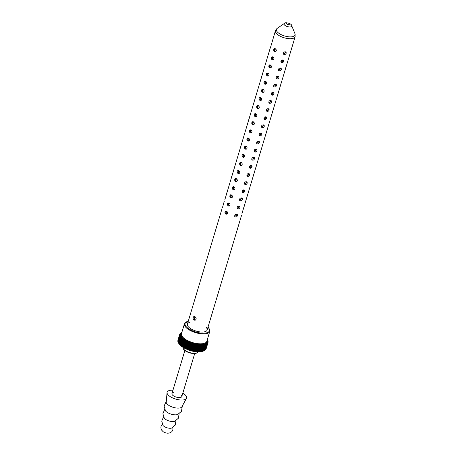 <?xml version="1.0" encoding="UTF-8"?>
<svg xmlns="http://www.w3.org/2000/svg" width="456" height="456" viewBox="0 0 456 456"><rect width="100%" height="100%" fill="white"/><g stroke="black" fill="none" stroke-linecap="round" stroke-linejoin="round"><path stroke-width="0.68" d="M194.997 316.681C196.479 318.009 196.525 319.194 195.139 320.237L193.965 320.112C192.694 318.71 192.677 317.513 193.92 316.521L194.997 316.681L194.233 319.285M225.777 214.081C224.688 212.906 224.677 211.897 225.731 211.06L226.643 211.191C227.88 212.314 227.92 213.317 226.763 214.189L225.777 214.081M228.217 205.958C227.128 204.784 227.111 203.775 228.165 202.937L229.083 203.068C230.314 204.191 230.354 205.194 229.197 206.066L228.217 205.958M230.65 197.836C229.562 196.661 229.545 195.658 230.605 194.815L231.517 194.946C232.754 196.074 232.794 197.072 231.631 197.944L230.65 197.836M233.09 189.713C232.001 188.539 231.984 187.536 233.039 186.692L233.956 186.823C235.188 187.952 235.228 188.949 234.07 189.827L233.09 189.713M235.524 181.591C234.435 180.416 234.418 179.413 235.478 178.57L236.39 178.706C237.627 179.829 237.667 180.827 236.504 181.705L235.524 181.591M237.964 173.468C236.875 172.3 236.858 171.291 237.912 170.447L238.83 170.584C240.061 171.707 240.101 172.704 238.944 173.582L237.964 173.468M240.397 165.351C239.309 164.177 239.292 163.168 240.352 162.33L241.264 162.461C242.501 163.584 242.535 164.587 241.378 165.46L240.397 165.351M242.837 157.229C241.748 156.055 241.731 155.046 242.786 154.208L243.703 154.339C244.935 155.462 244.975 156.465 243.817 157.337L242.837 157.229M245.271 149.106C244.182 147.932 244.165 146.929 245.225 146.085L246.137 146.216C247.374 147.345 247.408 148.343 246.251 149.215L245.271 149.106M247.711 140.984C246.622 139.81 246.605 138.806 247.659 137.963L248.577 138.094C249.808 139.222 249.848 140.22 248.691 141.092L247.711 140.984M250.144 132.861C249.056 131.687 249.039 130.684 250.099 129.84L251.011 129.977C252.248 131.1 252.282 132.097 251.125 132.975L250.144 132.861M252.584 124.739C251.495 123.57 251.478 122.561 252.533 121.718L253.45 121.855C254.682 122.977 254.722 123.975 253.564 124.853L252.584 124.739M255.018 116.622C253.929 115.448 253.912 114.439 254.972 113.601L255.884 113.732C257.121 114.855 257.155 115.858 255.998 116.73L255.018 116.622M257.452 108.499C256.363 107.325 256.352 106.316 257.406 105.478L258.318 105.61C259.555 106.732 259.595 107.736 258.438 108.608L257.452 108.499M259.891 100.377C258.803 99.203 258.786 98.194 259.846 97.356L260.758 97.487C261.995 98.616 262.029 99.613 260.872 100.485L259.891 100.377M262.325 92.254C261.237 91.08 261.225 90.077 262.28 89.233L263.192 89.365C264.429 90.493 264.469 91.491 263.311 92.363L262.325 92.254M264.765 84.132C263.676 82.958 263.659 81.955 264.714 81.111L265.631 81.248C266.863 82.371 266.902 83.368 265.745 84.246L264.765 84.132M267.199 76.009C266.11 74.841 266.099 73.832 267.153 72.989L268.065 73.125C269.302 74.248 269.342 75.246 268.185 76.124L267.199 76.009M269.638 67.887C268.55 66.718 268.533 65.71 269.587 64.872L270.505 65.003C271.736 66.126 271.776 67.129 270.619 68.001L269.638 67.887M272.072 59.77C270.984 58.596 270.967 57.587 272.027 56.749L272.939 56.88C274.176 58.003 274.216 59.006 273.053 59.878L272.072 59.77M274.512 51.648C273.423 50.473 273.406 49.465 274.461 48.627L275.378 48.758C276.61 49.886 276.649 50.884 275.492 51.756L274.512 51.648M241.971 213.556L295.14 36.708A10.3 4.167 -163.3 0 1 289.161 38.686A10.3 4.167 -163.3 0 1 279.289 35.716A10.3 4.167 -163.3 0 1 275.407 30.786L271.155 45.349M244.405 205.439L244.068 206.95M270.63 46.717L224.859 199.66M226.769 192.905L227.299 191.537M229.208 184.788L229.733 183.415M231.642 176.666L232.167 175.292M234.082 168.543L234.606 167.17M236.516 160.421L237.04 159.053M238.955 152.298L239.48 150.93M241.389 144.176L241.914 142.808M243.823 136.059L244.353 134.685M246.263 127.936L246.787 126.563M248.697 119.814L249.227 118.44M251.136 111.691L251.661 110.323M253.57 103.569L254.1 102.201M256.01 95.446L256.534 94.079M258.444 87.33L258.974 85.956M260.883 79.207L261.408 77.834M268.191 54.84L268.721 53.472M265.757 62.962L266.281 61.594M263.317 71.085L263.847 69.711M286.22 53.198C285.507 54.612 284.595 54.931 283.489 54.161C283.307 52.149 284.168 51.471 286.083 52.121L286.22 53.198M283.786 61.321C283.068 62.734 282.156 63.053 281.056 62.284C280.867 60.272 281.734 59.593 283.643 60.243L283.786 61.321M281.352 69.443C280.634 70.857 279.722 71.176 278.616 70.406C278.434 68.394 279.294 67.71 281.209 68.366L281.352 69.443M278.912 77.566C278.194 78.974 277.282 79.298 276.182 78.523C275.994 76.511 276.86 75.833 278.77 76.488L278.912 77.566M276.478 85.688C275.76 87.096 274.848 87.415 273.742 86.646C273.56 84.634 274.421 83.955 276.336 84.611L276.478 85.688M274.039 93.805C273.321 95.218 272.409 95.538 271.309 94.768C271.12 92.756 271.987 92.078 273.902 92.733L274.039 93.805M271.605 101.927C270.887 103.341 269.975 103.66 268.869 102.891C268.687 100.879 269.547 100.2 271.462 100.856L271.605 101.927M269.165 110.05C268.447 111.463 267.541 111.783 266.435 111.013C266.247 109.001 267.113 108.323 269.029 108.973L269.165 110.05M246.838 197.317L246.502 198.827M249.278 189.194L248.942 190.705M251.712 181.072L251.376 182.582M254.152 172.949L253.815 174.466M256.585 164.827L256.249 166.343M259.025 156.71L258.689 158.221M261.459 148.588L261.123 150.098M263.899 140.465L263.562 141.976M266.332 132.343L265.996 133.853M268.772 124.22L268.43 125.736M271.206 116.098L270.87 117.614M273.646 107.981L273.304 109.491M276.079 99.858L275.743 101.369M278.519 91.736L278.177 93.246M280.953 83.613L280.617 85.124M283.393 75.491L283.051 77.007M266.731 118.172C266.013 119.586 265.101 119.905 263.995 119.136C263.813 117.124 264.674 116.44 266.589 117.095L266.731 118.172M264.292 126.295C263.574 127.703 262.667 128.028 261.562 127.252C261.373 125.24 262.24 124.562 264.155 125.218L264.292 126.295M261.858 134.417C261.14 135.825 260.228 136.15 259.128 135.375C258.94 133.363 259.806 132.685 261.715 133.34L261.858 134.417M259.418 142.534C258.7 143.948 257.794 144.267 256.688 143.497C256.506 141.485 257.366 140.807 259.282 141.463L259.418 142.534M256.984 150.657C256.266 152.07 255.354 152.389 254.254 151.62C254.066 149.608 254.932 148.93 256.842 149.585L256.984 150.657M254.545 158.779C253.827 160.193 252.92 160.512 251.815 159.742C251.632 157.73 252.493 157.052 254.408 157.702L254.545 158.779M252.111 166.902C251.393 168.315 250.481 168.635 249.381 167.865C249.193 165.853 250.059 165.169 251.968 165.824L252.111 166.902M249.671 175.024C248.953 176.432 248.047 176.757 246.941 175.987C246.759 173.97 247.619 173.291 249.535 173.947L249.671 175.024M237.49 215.631C236.772 217.045 235.86 217.364 234.76 216.594C234.572 214.582 235.438 213.898 237.348 214.554L237.49 215.631M290.7 51.129L290.364 52.639M288.266 59.252L287.924 60.762M285.826 67.368L285.49 68.884M239.93 207.508C239.212 208.922 238.3 209.241 237.194 208.472C237.012 206.46 237.872 205.781 239.788 206.431L239.93 207.508M242.364 199.386C241.646 200.8 240.734 201.119 239.634 200.349C239.446 198.337 240.312 197.659 242.221 198.314L242.364 199.386M244.798 191.263C244.085 192.677 243.173 192.996 242.068 192.227C241.885 190.215 242.746 189.536 244.661 190.192L244.798 191.263M247.237 183.147C246.519 184.555 245.607 184.88 244.507 184.104C244.319 182.092 245.185 181.414 247.095 182.069L247.237 183.147M224.335 201.028L222.425 207.782M195.538 320.032C193.988 319.542 193.515 318.453 194.131 316.772M285.673 52.497L283.598 53.888M283.233 60.619L281.158 62.01M280.799 68.742L278.724 70.127M278.359 76.864L276.285 78.25M275.926 84.981L273.851 86.372M273.486 93.104L271.411 94.495M271.052 101.226L268.977 102.617M268.612 109.349L266.538 110.74M266.179 117.471L264.104 118.856M263.739 125.594L261.67 126.979M261.305 133.711L259.23 135.101M258.871 141.833L256.796 143.224M256.432 149.956L254.357 151.346M253.998 158.078L251.923 159.469M251.558 166.201L249.483 167.586M249.124 174.323L247.049 175.708M236.938 214.93L234.863 216.321M239.377 206.807L237.302 208.198M241.811 198.685L239.736 200.076M244.251 190.562L242.176 191.953M246.685 182.446L244.61 183.831M227.156 213.967C225.885 213.488 225.52 212.57 226.045 211.208M229.59 205.844C228.325 205.365 227.954 204.448 228.484 203.085M232.03 197.727C230.759 197.248 230.394 196.325 230.918 194.963M234.464 189.605C233.198 189.126 232.828 188.203 233.358 186.84M236.903 181.482C235.632 181.004 235.267 180.086 235.792 178.724M239.337 173.36C238.072 172.881 237.701 171.963 238.231 170.601M241.771 165.237C240.506 164.758 240.141 163.841 240.665 162.478M244.211 157.115C242.945 156.636 242.575 155.718 243.105 154.356M246.645 148.998C245.379 148.519 245.009 147.596 245.539 146.233M249.084 140.875C247.819 140.397 247.448 139.473 247.978 138.111M251.518 132.753C250.253 132.274 249.882 131.351 250.412 129.994M253.958 124.63C252.692 124.152 252.322 123.234 252.852 121.872M256.392 116.508C255.126 116.029 254.756 115.111 255.286 113.749M258.831 108.385C257.566 107.907 257.195 106.989 257.725 105.627M261.265 100.269C260 99.79 259.629 98.866 260.159 97.504M263.705 92.146C262.434 91.667 262.069 90.744 262.593 89.382M266.139 84.024C264.873 83.545 264.503 82.621 265.033 81.265M268.578 75.901C267.307 75.422 266.942 74.505 267.467 73.142M271.012 67.779C269.747 67.3 269.376 66.382 269.906 65.02M273.452 59.656C272.181 59.177 271.816 58.26 272.34 56.897M275.886 51.539C274.62 51.061 274.25 50.137 274.78 48.775M288.842 24.772A1.852 0.752 16.7 0 0 287.234 24.288M287.155 24.242A1.852 0.752 -163.3 0 1 286.453 23.359A1.852 0.752 -163.3 0 1 288.448 23.17A1.852 0.752 -163.3 0 1 290.01 24.424A1.852 0.752 -163.3 0 1 288.933 24.778A1.852 0.752 -163.3 0 1 287.155 24.242M281.038 60.739L282.418 60.203L282.19 61.868M281.17 60.648L280.867 61.697M183.432 347.529L185.546 340.495L184.88 340.906L183.038 347.039L183.489 347.307A14.729 5.956 16.7 0 0 183.625 347.387L184.093 347.643L186.122 340.82L185.467 341.248L183.625 347.387L184.093 347.643A14.729 5.956 16.7 0 0 184.241 347.723L184.72 347.974L186.721 341.139L186.076 341.584L184.241 347.723L184.72 347.974A14.729 5.956 16.7 0 0 184.868 348.048L185.37 348.293L187.336 341.453L186.709 341.909L184.868 348.048L185.37 348.293A14.729 5.956 16.7 0 0 185.524 348.367L186.037 348.601L187.975 341.755L187.365 342.228L185.524 348.367L186.037 348.601A14.729 5.956 16.7 0 0 186.19 348.669L186.715 348.897L188.624 342.046L188.032 342.536L186.19 348.669L186.715 348.897A14.729 5.956 16.7 0 0 186.88 348.965L187.416 349.182L189.291 342.331L188.721 342.832L186.88 348.965L187.416 349.182A14.729 5.956 16.7 0 0 187.576 349.25L188.123 349.456L189.975 342.598L189.417 343.111L187.576 349.25L188.123 349.456A14.729 5.956 16.7 0 0 188.288 349.518L188.841 349.718L190.665 342.849L190.129 343.379L188.288 349.518L188.841 349.718A14.729 5.956 16.7 0 0 189.012 349.775L189.571 349.963L191.366 343.094L190.853 343.636L189.012 349.775L189.571 349.963A14.729 5.956 16.7 0 0 189.742 350.014L190.306 350.191L192.073 343.322L189.742 350.014L190.306 350.191A14.729 5.956 16.7 0 0 190.483 350.242L191.047 350.407L192.785 343.533L190.483 350.242L191.047 350.407A14.729 5.956 16.7 0 0 191.224 350.453L191.794 350.601L193.635 344.468L193.504 343.733L191.224 350.453L191.794 350.601A14.729 5.956 16.7 0 0 191.965 350.647L192.535 350.784L194.376 344.65L194.222 343.909L191.965 350.647L192.535 350.784A14.729 5.956 16.7 0 0 192.711 350.824L193.281 350.949L195.122 344.81L194.94 344.075L192.711 350.824L193.281 350.949A14.729 5.956 16.7 0 0 193.452 350.983L194.017 351.097L195.858 344.958L195.652 344.223L193.452 350.983L194.017 351.097A14.729 5.956 16.7 0 0 194.188 351.126L194.752 351.223L196.593 345.089L196.365 344.354L194.188 351.126L194.752 351.223A14.729 5.956 16.7 0 0 194.923 351.251L195.481 351.331L197.323 345.198L197.066 344.468L194.923 351.251L195.481 351.331A14.729 5.956 16.7 0 0 195.647 351.354L196.194 351.422L198.035 345.289L197.761 344.565L195.647 351.354L196.194 351.422A14.729 5.956 16.7 0 0 196.359 351.445L196.901 351.496L198.742 345.357L198.451 344.639L196.359 351.445L196.901 351.496A14.729 5.956 16.7 0 0 197.066 351.508L197.596 351.547L199.437 345.414L199.124 344.696L197.009 351.736L197.596 351.547A14.729 5.956 16.7 0 0 197.756 351.559L198.274 351.582L200.11 345.448L199.779 344.736L197.67 351.775M200.269 345.448L198.314 351.798L198.93 351.599L200.771 345.46L200.423 344.759L200.269 345.448A14.729 5.956 -163.3 0 1 200.11 345.448M200.925 345.46L198.941 351.798L199.574 351.593L201.415 345.454L201.05 344.759L200.925 345.46A14.729 5.956 -163.3 0 1 200.771 345.46M201.563 345.448L199.546 351.781L200.195 351.565L202.036 345.431L201.66 344.742L201.563 345.448A14.729 5.956 -163.3 0 1 201.415 345.454M202.179 345.42L200.133 351.747L200.794 351.525L202.635 345.386L202.242 344.707L202.179 345.42A14.729 5.956 -163.3 0 1 202.036 345.431M202.772 345.374L200.697 351.69L201.364 351.456L203.205 345.323L202.806 344.656L202.772 345.374A14.729 5.956 -163.3 0 1 202.635 345.386M203.336 345.306L201.233 351.622L201.917 351.377L203.758 345.238L203.347 344.582L203.336 345.306A14.729 5.956 -163.3 0 1 203.205 345.323M203.883 345.22L201.751 351.53L202.435 351.274L204.277 345.141L203.86 344.491L203.883 345.22A14.729 5.956 -163.3 0 1 203.758 345.238M204.396 345.112L202.236 351.422L202.931 351.154L204.772 345.021L204.345 344.383L204.396 345.112A14.729 5.956 -163.3 0 1 204.277 345.141M204.881 344.987L202.692 351.291L203.393 351.017L205.234 344.878L204.807 344.252L204.881 344.987A14.729 5.956 -163.3 0 1 204.772 345.021M204.596 350.499L206.437 344.36L205.998 343.773L206.158 344.508L204.316 350.641L203.889 350.812L204.596 350.499A14.729 5.956 16.7 0 0 204.676 350.447L204.22 350.618L204.926 350.288L206.767 344.155L206.334 343.579L206.517 344.314L204.676 350.447M204.225 350.687L206.066 344.548L205.633 343.949L205.764 344.685L203.923 350.824L203.518 350.989L204.225 350.687A14.729 5.956 16.7 0 0 204.316 350.641M205.337 344.844L203.496 350.983L203.125 351.148L203.826 350.858L205.667 344.725L205.234 344.109L205.337 344.844A14.729 5.956 -163.3 0 1 205.234 344.878M206.842 344.103L205 350.236L204.522 350.407L205.223 350.065L207.064 343.932L206.631 343.368L206.842 344.103A14.729 5.956 -163.3 0 1 206.767 344.155M205.451 349.929L207.326 343.693L206.899 343.146L207.127 343.875L205.285 350.014L204.784 350.185M205.69 349.644L207.548 343.436L207.127 342.906L207.377 343.636L205.536 349.769L205.018 349.946M205.895 349.33L207.736 343.174L207.32 342.655L207.594 343.379L205.753 349.513L205.211 349.689M206.152 348.737L206.158 348.726A14.729 5.956 16.7 0 0 206.158 348.715A14.729 5.956 16.7 0 1 206.152 348.737L207.993 342.598L207.6 342.108L207.913 342.827L206.072 348.96L207.885 342.895L207.48 342.388L207.771 343.106L205.93 349.245L205.365 349.427M208.09 342.011L207.731 341.521L208.078 342.222M179.892 333.82L180.565 333.421L179.989 333.644M178.205 341.327L177.834 340.866L179.675 334.732L180.32 334.288L179.698 334.487L177.868 340.552L179.71 334.419L180.365 333.991L179.761 334.18L177.937 340.262A14.729 5.956 16.7 0 1 177.943 340.25L179.778 334.134A14.729 5.956 -163.3 0 1 179.784 334.111L180.445 333.701L179.824 334.014M178.199 341.635L177.84 341.191L179.681 335.057L180.308 334.601L179.675 334.807L177.817 340.968M178.228 341.954L177.886 341.527L179.727 335.388L180.337 334.915L179.692 335.132L177.823 341.339M178.29 342.285L177.971 341.869L179.812 335.73L180.405 335.245L179.744 335.468L177.874 341.715M179.835 335.81L177.994 341.949L178.399 342.616L178.096 342.217L179.938 336.083L180.508 335.582L179.835 335.81A14.729 5.956 -163.3 0 1 179.812 335.73M179.966 336.163L178.131 342.302L178.535 342.958L178.256 342.57L180.097 336.437L180.65 335.918L179.966 336.163A14.729 5.956 -163.3 0 1 179.938 336.083M180.137 336.522L178.296 342.655L178.718 343.305L178.456 342.935L180.297 336.796L180.827 336.266L180.137 336.522A14.729 5.956 -163.3 0 1 180.097 336.437M180.348 336.881L178.507 343.02L178.929 343.653L178.689 343.3L180.53 337.161L181.043 336.619L180.348 336.881A14.729 5.956 -163.3 0 1 180.297 336.796M180.587 337.246L178.752 343.385L179.179 344.012L178.963 343.664L181.288 336.973L180.587 337.246A14.729 5.956 -163.3 0 1 180.53 337.161M180.872 337.617L179.031 343.75L179.464 344.365L181.573 337.326L180.872 337.617A14.729 5.956 -163.3 0 1 180.804 337.531M181.186 337.987L179.345 344.12L179.784 344.725L181.893 337.685L181.186 337.987A14.729 5.956 -163.3 0 1 181.112 337.902M181.539 338.358L179.698 344.497L180.131 345.084L182.246 338.044L181.539 338.358A14.729 5.956 -163.3 0 1 181.454 338.272M181.921 338.728L180.086 344.867L180.519 345.443L182.628 338.403L181.921 338.728A14.729 5.956 -163.3 0 1 181.83 338.643M182.879 347.193L184.993 340.159L184.315 340.552L182.474 346.691L182.907 346.959A14.729 5.956 16.7 0 0 183.038 347.039M182.354 346.851L184.463 339.817L183.779 340.199L181.938 346.332L182.349 346.606A14.729 5.956 16.7 0 0 182.474 346.691M181.853 346.509L183.962 339.469L183.272 339.834L181.431 345.973L181.819 346.252A14.729 5.956 16.7 0 0 181.938 346.332M181.38 346.155L183.489 339.116L182.793 339.469L180.952 345.608L181.317 345.887A14.729 5.956 16.7 0 0 181.431 345.973M180.929 345.802L183.044 338.762L182.343 339.099L180.502 345.238L180.844 345.523A14.729 5.956 16.7 0 0 180.952 345.608M208.067 342.296L207.685 341.823L208.016 342.53A14.729 5.956 -163.3 0 1 207.999 342.587A14.729 5.956 -163.3 0 1 207.993 342.598L208.016 342.53M208.101 341.983L207.731 341.521A14.216 5.751 16.7 0 0 207.736 341.213L208.101 341.909M208.09 341.658L207.736 341.213A14.216 5.751 16.7 0 0 207.708 340.894L208.084 341.578M208.05 341.322L207.708 340.894A14.216 5.751 16.7 0 0 207.64 340.564L208.033 341.242M207.964 340.98L207.64 340.564A14.216 5.751 16.7 0 0 207.537 340.233L207.936 340.9M207.839 340.632L207.537 340.233A14.216 5.751 16.7 0 0 207.394 339.891L207.805 340.546M207.679 340.279L207.394 339.891A14.216 5.751 16.7 0 0 207.303 339.703M180.04 333.541L180.724 333.159L180.183 333.336M181.944 332.093A14.216 5.751 16.7 0 0 181.716 332.23A14.216 5.751 16.7 0 0 181.414 332.441A14.216 5.751 16.7 0 0 181.152 332.663A14.216 5.751 16.7 0 0 180.918 332.903A14.216 5.751 16.7 0 0 180.724 333.159A14.216 5.751 16.7 0 0 180.565 333.421L180 333.604M177.92 340.318L177.92 340.33A14.729 5.956 16.7 0 1 177.937 340.262L179.778 334.123A14.729 5.956 -163.3 0 0 179.761 334.18M189.4 322.495A10.3 4.167 16.7 0 0 187.405 324.113A10.3 4.167 16.7 0 0 198.97 331.751A10.3 4.167 16.7 0 0 207.138 330.036A10.3 4.167 16.7 0 0 206.368 327.585M180.565 333.421A14.216 5.751 16.7 0 0 180.445 333.701A14.216 5.751 16.7 0 0 180.365 333.991A14.216 5.751 16.7 0 0 180.32 334.288A14.216 5.751 16.7 0 0 180.308 334.601A14.216 5.751 16.7 0 0 180.337 334.915A14.216 5.751 16.7 0 0 180.405 335.245A14.216 5.751 16.7 0 0 180.508 335.582A14.216 5.751 16.7 0 0 180.65 335.918A14.216 5.751 16.7 0 0 180.827 336.266A14.216 5.751 16.7 0 0 181.043 336.619A14.216 5.751 16.7 0 0 181.288 336.973A14.216 5.751 16.7 0 0 181.573 337.326A14.216 5.751 16.7 0 0 181.893 337.685A14.216 5.751 16.7 0 0 182.246 338.044A14.216 5.751 16.7 0 0 182.628 338.403A14.216 5.751 16.7 0 0 183.044 338.762A14.216 5.751 16.7 0 0 183.489 339.116A14.216 5.751 16.7 0 0 183.962 339.469A14.216 5.751 16.7 0 0 184.463 339.817A14.216 5.751 16.7 0 0 184.993 340.159A14.216 5.751 16.7 0 0 185.546 340.495A14.216 5.751 16.7 0 0 186.122 340.82A14.216 5.751 16.7 0 0 186.721 341.139A14.216 5.751 16.7 0 0 187.336 341.453A14.216 5.751 16.7 0 0 187.975 341.755A14.216 5.751 16.7 0 0 188.624 342.046A14.216 5.751 16.7 0 0 189.291 342.331A14.216 5.751 16.7 0 0 189.975 342.598A14.216 5.751 16.7 0 0 190.665 342.849A14.216 5.751 16.7 0 0 191.366 343.094A14.216 5.751 16.7 0 0 192.073 343.322A14.216 5.751 16.7 0 0 192.785 343.533A14.216 5.751 16.7 0 0 193.504 343.733A14.216 5.751 16.7 0 0 194.222 343.909A14.216 5.751 16.7 0 0 194.94 344.075A14.216 5.751 16.7 0 0 195.652 344.223A14.216 5.751 16.7 0 0 196.365 344.354L194.25 351.394M196.365 344.354A14.216 5.751 16.7 0 0 197.066 344.468L194.957 351.508M195.652 344.223L193.543 351.262M194.94 344.075L192.825 351.114M194.222 343.909L192.107 350.949M193.504 343.733L191.389 350.767M192.785 343.533L190.676 350.573M192.073 343.322L189.958 350.362M186.122 340.82L184.007 347.86M186.721 341.139L184.606 348.179M187.336 341.453L185.227 348.492M187.975 341.755L185.86 348.794M188.624 342.046L186.515 349.085M189.291 342.331L187.182 349.364M189.975 342.598L187.861 349.632M190.665 342.849L188.55 349.889M191.366 343.094L189.251 350.134M180.445 333.701L180.359 333.986M197.066 344.468A14.216 5.751 16.7 0 0 197.761 344.565A14.216 5.751 16.7 0 0 198.451 344.639A14.216 5.751 16.7 0 0 199.124 344.696L197.009 351.736M198.451 344.639L196.336 351.679M197.761 344.565L195.652 351.599M162.775 431.399A4.121 1.664 16.7 0 0 163.265 431.769A4.121 1.664 16.7 0 0 168.036 433.2L170.065 432.847L171.923 431.604L172.87 429.917L172.892 427.483M163.533 416.921L161.726 421.099L163.026 425.442A5.153 2.08 16.7 0 0 163.584 426.029A5.153 2.08 16.7 0 0 171.712 428.047L175.195 425.135L175.982 420.654M164.673 409.425L162.895 413.723L164.268 418.152A6.179 2.502 16.7 0 0 164.935 418.859A6.179 2.502 16.7 0 0 174.688 421.281L178.279 418.34L179.157 413.769M166.132 401.593L164.069 406.119L165.511 410.862A7.21 2.918 16.7 0 0 166.286 411.682A7.21 2.918 16.7 0 0 177.669 414.51L181.477 411.34L182.252 406.427M172.949 390.228A10.197 4.127 16.7 0 0 167.09 392.188L166.212 402.363A8.242 3.334 16.7 0 0 167.637 404.512A8.242 3.334 16.7 0 0 175.4 407.863A8.242 3.334 16.7 0 0 181.756 407.031L186.629 398.048A10.197 4.127 16.7 0 0 182.816 393.186M167.09 392.188A10.197 4.127 16.7 0 0 168.8 395.574A10.197 4.127 16.7 0 0 179.248 399.855A10.197 4.127 16.7 0 0 186.629 398.048M173.611 392.679A5.153 2.08 16.7 0 0 171.923 393.636A5.153 2.08 16.7 0 0 172.79 395.346A5.153 2.08 16.7 0 0 178.062 397.507A5.153 2.08 16.7 0 0 181.79 396.595A5.153 2.08 16.7 0 0 180.912 394.867M285.559 25.792A4.013 1.624 -163.3 0 1 284.379 23.45C285.017 21.66 292.125 23.809 291.692 25.639A4.013 1.624 -163.3 0 1 289.948 26.961A4.013 1.624 -163.3 0 1 285.559 25.792M284.379 23.45L277.219 28.363A9.741 3.939 16.7 0 0 280.081 34.057A9.741 3.939 16.7 0 0 290.728 36.89A9.741 3.939 16.7 0 0 294.964 33.687L291.692 25.639M199.124 344.696A14.216 5.751 16.7 0 0 199.779 344.736A14.216 5.751 16.7 0 0 200.423 344.759A14.216 5.751 16.7 0 0 201.05 344.759A14.216 5.751 16.7 0 0 201.66 344.742A14.216 5.751 16.7 0 0 202.242 344.707A14.216 5.751 16.7 0 0 202.806 344.656A14.216 5.751 16.7 0 0 203.347 344.582A14.216 5.751 16.7 0 0 203.86 344.491A14.216 5.751 16.7 0 0 204.345 344.383A14.216 5.751 16.7 0 0 204.807 344.252A14.216 5.751 16.7 0 0 205.234 344.109A14.216 5.751 16.7 0 0 205.633 343.949A14.216 5.751 16.7 0 0 205.998 343.773A14.216 5.751 16.7 0 0 206.334 343.579A14.216 5.751 16.7 0 0 206.631 343.368A14.216 5.751 16.7 0 0 206.899 343.146A14.216 5.751 16.7 0 0 207.127 342.906A14.216 5.751 16.7 0 0 207.32 342.655A14.216 5.751 16.7 0 0 207.48 342.388A14.216 5.751 16.7 0 0 207.6 342.108A14.216 5.751 16.7 0 0 207.685 341.823A14.216 5.751 16.7 0 0 207.731 341.521M189.742 350.293A14.216 5.751 -163.3 0 1 189.434 350.191M189.018 350.054A14.216 5.751 -163.3 0 1 188.716 349.946M188.299 349.798A14.216 5.751 -163.3 0 1 188.003 349.689M187.593 349.53A14.216 5.751 -163.3 0 1 187.302 349.416M186.897 349.25A14.216 5.751 -163.3 0 1 186.612 349.131M190.477 350.516A14.216 5.751 -163.3 0 1 190.163 350.419M191.212 350.721A14.216 5.751 -163.3 0 1 190.899 350.635M191.947 350.909A14.216 5.751 -163.3 0 1 191.634 350.829M192.683 351.086A14.216 5.751 -163.3 0 1 192.369 351.012M193.418 351.24A14.216 5.751 -163.3 0 1 193.11 351.177M194.148 351.377A14.216 5.751 -163.3 0 1 193.846 351.32M188.271 321.223A12.722 5.147 16.7 0 0 186.481 326.952A12.722 5.147 16.7 0 0 199.369 332.846A12.722 5.147 16.7 0 0 208.004 327.146M184.458 323.726L181.482 333.649A13.235 5.352 16.7 0 0 196.336 343.459A13.235 5.352 16.7 0 0 206.836 341.259L209.817 331.33A13.235 5.352 -163.3 0 1 199.318 333.535A13.235 5.352 -163.3 0 1 184.458 323.726L188.305 321.115M207.138 340.267A13.754 5.563 -163.3 0 1 196.285 344.143A13.754 5.563 -163.3 0 1 183.654 338.933A13.754 5.563 -163.3 0 1 181.779 332.658M183.107 347.404A7.723 3.124 16.7 0 0 189.633 352.539A7.723 3.124 16.7 0 0 197.904 351.844L198.32 351.855M193.64 351.325A7.723 3.124 -163.3 0 1 187.006 349.347L186.555 349.153M196.473 352.972A7.21 2.918 -163.3 0 1 189.559 352.79A7.21 2.918 -163.3 0 1 183.682 349.131M221.895 209.15L187.405 324.113M241.629 215.072L207.138 330.036M275.407 30.786L277.219 28.363M295.14 36.708L294.964 33.687M275.39 48.769L274.786 50.787M272.956 56.892L272.346 58.909M270.516 65.008L269.912 67.032M268.082 73.131L267.472 75.154M265.643 81.254L265.039 83.277M263.209 89.376L262.599 91.399M260.769 97.498L260.165 99.516M258.335 105.621L257.731 107.639M255.896 113.738L255.292 115.761M253.462 121.86L252.858 123.884M251.028 129.983L250.418 132.006M248.588 138.105L247.984 140.129M246.154 146.228L245.545 148.246M243.715 154.35L243.111 156.368M241.281 162.467L240.671 164.491M238.841 170.59L238.237 172.613M236.407 178.712L235.798 180.736M233.968 186.835L233.364 188.858M231.534 194.957L230.924 196.975M229.094 203.08L228.49 205.097M226.66 211.196L226.051 213.22M184.851 350.55L171.923 393.636M285.256 51.727L284.658 53.734M282.823 59.85L282.218 61.856M280.383 67.972L279.784 69.973M277.949 76.095L277.345 78.096M275.51 84.212L274.911 86.218M273.076 92.334L272.471 94.341M270.636 100.457L270.037 102.463M268.202 108.579L267.598 110.586M265.768 116.702L265.164 118.702M263.329 124.824L262.73 126.825M260.895 132.941L260.29 134.947M258.455 141.064L257.857 143.07M256.021 149.186L255.417 151.192M253.582 157.309L252.983 159.315M251.148 165.431L250.543 167.432M248.708 173.554L248.11 175.554M246.274 181.67L245.67 183.677M243.835 189.793L243.236 191.799M241.401 197.915L240.796 199.922M238.961 206.038L238.363 208.044M236.527 214.16L235.923 216.161M194.718 353.514L181.79 396.595M206.158 348.726L207.999 342.587M195.841 351.679L196.302 351.73M196.542 351.753L196.986 351.787M197.231 351.81L197.659 351.832M198.559 351.861L198.958 351.861M199.204 351.861L199.585 351.85M199.825 351.838L200.19 351.815M200.429 351.798L200.771 351.764M201.01 351.736L201.33 351.696M201.569 351.656L201.865 351.604M189.337 350.208L189.827 350.362M189.115 350.128L188.63 349.963M188.402 349.883L187.923 349.706M187.701 349.621L187.234 349.438M186.333 349.062L185.888 348.863M185.672 348.76L185.244 348.555M185.028 348.452L184.612 348.241M183.409 347.586L183.791 347.803M184.401 348.133L184.002 347.917M183.204 347.461L182.845 347.244M182.639 347.119L182.303 346.896M182.104 346.76L181.784 346.543M181.591 346.4L181.294 346.184M190.061 350.436L190.551 350.584M190.785 350.647L191.281 350.784M191.509 350.846L192.005 350.972M192.238 351.029L192.734 351.143M192.968 351.194L193.458 351.297M193.697 351.342L194.182 351.428M195.607 351.644L195.134 351.582M194.894 351.547L194.416 351.468M208.039 327.037L209.885 330.058L209.817 331.33M183.13 347.324C182.856 348.43 183.5 349.558 185.068 350.71C187.861 352.579 190.984 353.514 194.427 353.531C196.348 353.451 197.516 352.864 197.932 351.764M163.265 431.769L161.561 430.059L160.86 427.967L161.025 426.383L162.353 424.319"/></g></svg>
